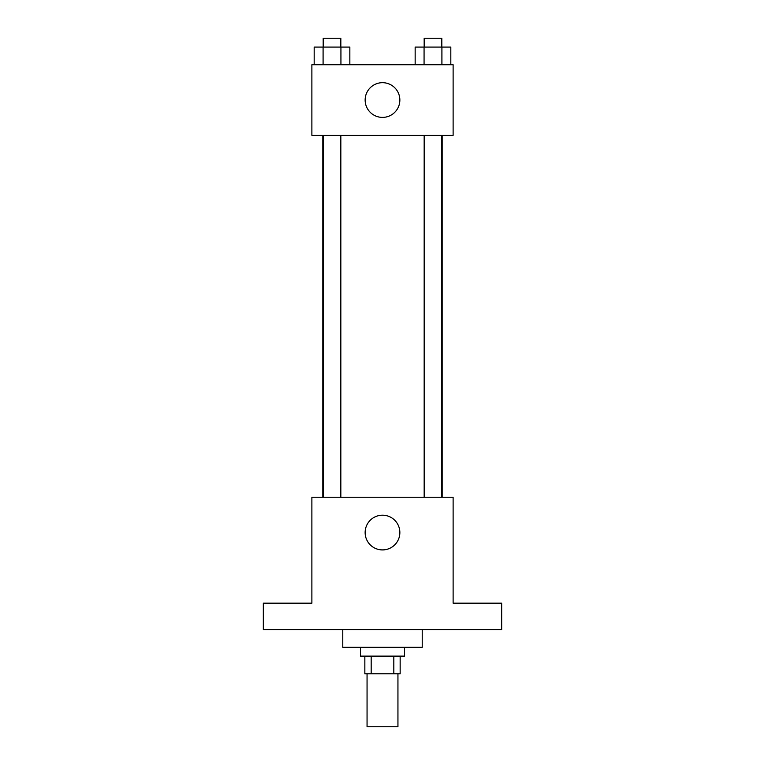 <?xml version="1.0" encoding="UTF-8"?>
<svg xmlns="http://www.w3.org/2000/svg" width="765" height="765" viewBox="0 0 765 765"><rect width="100%" height="100%" fill="white"/><g stroke="black" fill="none" stroke-linecap="round" stroke-linejoin="round"><path stroke-width="1.15" d="M367.057 673.793L367.057 726.75L397.943 726.75L397.943 673.793M393.822 656.131L393.822 673.793L364.848 673.793L364.848 656.131M393.822 673.793L400.152 673.793L400.152 656.131M404.57 647.305L404.57 656.131L360.43 656.131L360.43 647.305M371.178 656.131L371.178 673.793M342.777 629.652L342.777 647.305L422.223 647.305L422.223 629.652M501.668 629.652L263.332 629.652L263.332 603.174L311.881 603.174L311.881 497.25L453.119 497.25L453.119 603.174L501.668 603.174L501.668 629.652M399.856 532.555A17.356 17.356 0 0 1 373.817 547.587A17.356 17.356 0 0 1 373.817 517.523A17.356 17.356 0 0 1 399.856 532.555M442.17 135.348L442.17 497.25M424.164 497.25L424.164 135.348M340.836 135.348L340.836 497.25M453.119 135.348L311.881 135.348L311.881 64.729L453.119 64.729L453.119 135.348M399.856 100.043A17.356 17.356 0 0 1 373.817 115.066A17.356 17.356 0 0 1 373.817 85.011A17.356 17.356 0 0 1 399.856 100.043M450.824 64.729L450.824 47.076L415.156 47.076L415.156 64.729M441.912 47.076L441.912 64.729M424.068 47.076L424.068 64.729M424.164 47.076L424.164 38.25L441.816 38.25L441.816 47.076M349.844 64.729L349.844 47.076L314.176 47.076L314.176 64.729M340.932 47.076L340.932 64.729M323.088 47.076L323.088 64.729M323.184 47.076L323.184 38.25L340.836 38.25L340.836 47.076M322.83 135.348L322.83 497.25M441.816 497.25L441.816 135.348M323.184 135.348L323.184 497.25"/></g></svg>
